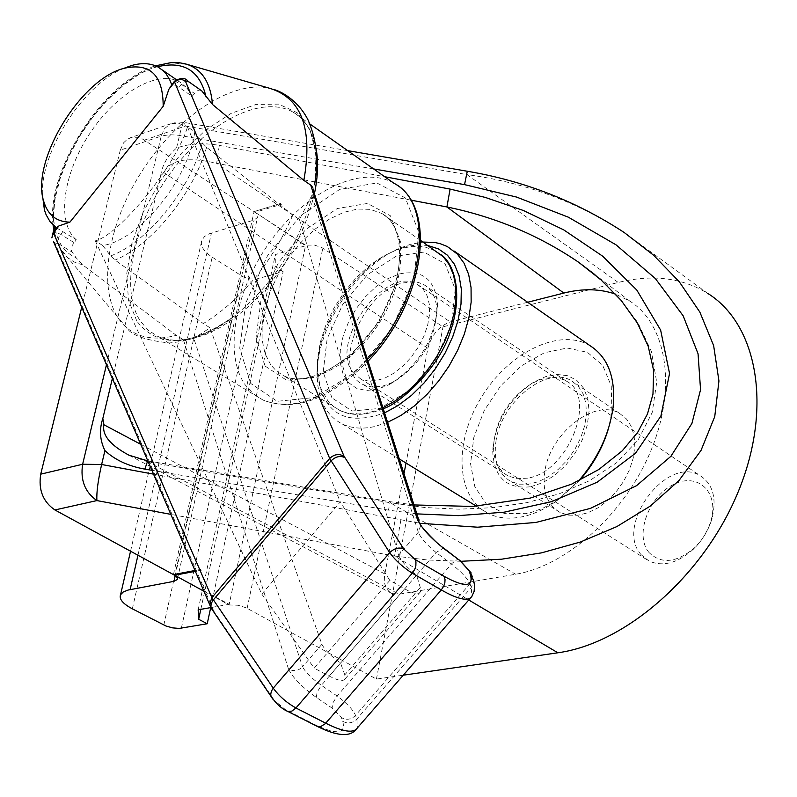 <?xml version="1.0" encoding="UTF-8"?>
<svg xmlns="http://www.w3.org/2000/svg" width="797" height="797" viewBox="0 0 797 797"><rect width="100%" height="100%" fill="white"/><g stroke="black" fill="none" stroke-linecap="round" stroke-linejoin="round"><path stroke-width="0.6" stroke-dasharray="3.98 2.99" d="M255.209 212.331L305.649 245.207L305.53 245.755L255.209 212.331L281.55 204.231L280.434 203.484L281.55 204.231M204.181 591.364L229.058 604.933L238.084 605.262L246.153 607.802L376.433 679.084L403.272 675.198M200.565 569.417L195.175 570.453L200.565 569.417L201.771 570.084L200.555 569.437M467.281 171.245L466.932 174.593C524.356 182.374 576.739 201.651 624.101 232.435L707.507 293.246C681.744 277.655 651.996 274.068 618.243 282.467L443.012 326.83L321.898 247.618L314.297 245.018L305.649 245.207M106.489 364.637L161.253 136.068L120.277 150.165L123.754 142.623L127.669 139.017L132.511 137.184L137.891 137.343L142.284 138.897L254.094 211.603L280.434 203.484L254.094 211.594L256.534 213.706L257.7 216.306L257.491 217.501L254.104 220.012L209.442 233.73L204.65 236.46L201.91 240.017C199.987 245.596 203.424 251.314 212.201 257.162L243.374 276.948L249.64 278.9L255.887 279.179L283.124 271.618L275.204 266.457L275.363 254.552L305.53 245.755L229.197 604.315L174.663 575.265M120.277 150.165L81.732 307.164M461.154 561.297L427.75 560.002L394.555 556.037L468.746 599.992M527.654 302.262L450.225 321.938C438.988 326.122 431.556 334.909 427.899 348.289L406.022 463.047M403.999 473.647L384.861 573.97C383.198 583.454 385.599 589.989 392.064 593.586L399.028 594.213L515.689 574.248C566.976 565.81 625.197 513.308 651.039 450.355C677.101 387.412 666.94 324.698 629.939 301.206L615.633 294.163M416.871 513.886L388.468 510.14L390.201 501.692L390.141 502.708L424.691 507.5L459.132 509.183L493.194 507.669L526.787 502.668L559.245 493.811L589.511 480.701L616.42 462.858L638.118 439.974L652.195 412.527L656.718 382.301L651.458 351.616L638.018 322.875L618.532 297.092L594.961 274.676M229.058 604.933L229.197 604.315L210.737 607.593M544.859 471.296C542.05 491.111 547.131 504.84 560.102 512.461L568.41 515.141L577.755 515.28L587.708 512.85L597.77 507.938L607.444 500.785L616.23 491.739L623.692 481.239L629.461 469.812L633.226 458.056L634.82 446.539L634.173 435.839L631.334 426.495L626.452 418.953L619.787 413.553C595.1 397.803 550.099 433.01 544.859 471.296M376.433 679.084L443.012 326.83M160.645 175.758C162.209 165.089 167.5 155.853 176.535 148.053C189.317 143.48 203.564 142.583 219.295 145.393L216.664 163.325C187.803 156.491 170.219 159.579 163.903 172.59L160.645 175.758L112.397 378.336M496.132 440.093C493.114 460.158 498.055 473.976 510.957 481.537L519.236 484.168L528.59 484.207L538.573 481.637L548.695 476.566L558.448 469.224L567.334 459.979L574.916 449.279L580.804 437.663L584.699 425.728L586.403 414.061L585.865 403.262L583.115 393.848L578.303 386.266L571.698 380.886C547.14 365.255 501.771 401.339 496.132 440.093M153.691 474.185L420.338 523.32M392.064 593.586L128.895 455.167L148.053 461.961L390.141 502.708L515.689 574.248M400.841 520.172L394.555 556.037L171.016 514.394M144.426 140.133L185.352 126.026L184.416 122.469C183.18 122.529 181.547 126.862 179.524 135.45L176.535 148.053M147.694 460.875L148.053 461.961L399.028 594.213M210.707 607.603L283.124 271.618M200.814 609.356L275.204 266.457M198.154 609.825L275.363 254.552M589.75 345.509C559.046 327.288 507.779 353.001 480.83 398.221C453.363 443.172 456.093 497.896 488.362 513.517C497.816 518.1 508.645 519.285 520.83 517.064C532.814 514.762 544.799 509.333 556.804 500.785L578.652 480.88M387.581 422.35L374.56 426.574C362.326 429.264 351.567 428.397 342.292 423.984C328.135 416.721 319.926 403.312 317.634 383.765C311.448 336.633 353.031 267.722 399.337 248.365L410.385 244.35L422.938 242.049M530.672 486.748L542.687 482.703L554.612 475.391L565.711 465.259L575.235 452.935L582.597 439.227L587.299 425L589.073 411.182L587.807 398.639L583.623 388.159L576.809 380.368L567.803 375.726L557.203 374.46L545.656 376.622L533.851 382.042C509.064 398.819 495.355 421.553 492.705 450.225C493.612 477.174 506.274 489.348 530.672 486.748M579.449 480.491L559.584 498.484L554.851 501.702L542.827 508.257L530.802 512.581L526.07 513.667L504.063 513.378L486.379 504.023L474.853 486.828L470.559 463.794L473.826 437.443L484.217 410.535L500.626 385.838L521.368 365.873L544.341 352.772L567.155 348.02L587.359 352.284L602.671 365.325L611.239 385.878L611.937 411.72L608.579 428.128M382.5 386.216L393.608 381.942C420.597 364.697 435.023 340.787 436.876 310.242C436.268 297.899 431.924 289.361 423.835 284.629L418.505 282.507L414.091 281.779L402.794 282.965C361.569 291.881 330.635 370.904 363.442 384.702L372.299 387.103L382.5 386.216M527.524 478.16L517.313 478.688L508.356 476.058C498.314 470.449 493.373 460.277 493.512 445.543C495.893 419.82 508.197 399.427 530.433 384.373C543.783 376.742 555.569 375.566 565.81 380.856C598.318 395.78 568.51 472.362 527.524 478.16M399.446 273.939C422.35 269.217 435.062 279.339 437.583 304.315C435.491 338.556 419.332 365.345 389.075 384.692L377.21 389.325L366.082 390.5L356.329 388.199L348.518 382.58L343.079 374.022L340.289 363.053L340.279 350.311L343.029 336.543L348.369 322.496L355.98 308.977L365.464 296.733L376.274 286.442L387.81 278.691L399.446 273.939M427.939 245.516L420.029 244.888L411.66 245.625L404.727 247.18L394.415 250.925C351.128 269.007 312.145 333.604 317.943 377.639C324.469 414.5 346.665 426.256 384.562 412.896M56.527 227.852L76.293 239.767L72.228 245.466L71.371 251.005L76.123 257.75L82.699 264.883L176.276 335.348L183.41 339.771L193.82 338.446L210.049 327.816L203.335 323.572C241.71 299.622 271.548 263.438 292.868 215.011L299.443 219.534L311.766 195.464L312.872 187.803M102.723 245.496L95.291 240.863C119.161 235.274 176.725 164.381 187.494 126.872L194.787 131.804C188.311 180.162 139.166 240.415 102.723 245.496L110.634 255.917L115.057 260.051L203.335 323.572M194.787 131.804L202.328 142.892L206.602 147.306L292.868 215.011M353.22 372.667C327.856 343.387 385.479 263.887 417.419 284.449L423.147 289.162L427.202 295.946L429.374 304.504L429.533 314.407L427.67 325.166L423.855 336.264L418.276 347.123L411.222 357.195L403.043 365.982L394.156 373.036L385.011 378.017L376.064 380.687L367.766 380.936L360.493 378.784L353.22 372.667M201.083 90.25L198.961 90.081L196.919 91.047L192.097 96.288L178.996 87.271L171.714 84.761L169.94 86.853M76.293 239.767C56.348 222.971 62.804 174.513 89.274 134.285C115.475 93.867 156.879 69.2 179.634 81.912L186.847 87.77L192.097 96.288M42.351 194.319C40.936 150.932 83.197 85.12 123.236 68.572M174.593 81.085L181.327 84.372L194.428 93.398M420.746 525.442L418.325 532.217L398.58 555.17L299.443 219.534M355.87 729.773L357.375 727.92L356.877 719.014L355.562 715.387C352.852 709.469 346.715 703.014 337.141 696.01L321.39 685.31L416.532 575.155L420.308 587.548L420.457 591.822C418.574 594.711 413.294 593.715 404.627 588.844L389.813 580.405L314.197 668.165L329.261 676.095C338.087 680.678 343.368 681.604 345.121 678.865L344.812 674.83L420.308 587.548M344.812 674.83L340.558 663.114C330.845 656.07 324.628 649.794 321.908 644.285L210.049 327.816M311.766 195.464L418.325 532.217C420.786 538.144 426.704 544.899 436.108 552.49L451.461 564.017C460.895 571.389 467.082 577.974 469.991 583.763L471.266 587.489L471.904 596.355L470.21 598.308M95.291 240.863L261.815 594.104L340.279 501.891L389.813 580.405M261.815 594.104L314.197 668.165M187.494 126.872L340.279 501.891M398.58 555.17C401.09 561.008 407.078 567.673 416.532 575.155L436.108 552.49L443.59 548.017L444.208 548.485M316.26 697.385L317.186 692.055L321.39 685.31C311.617 678.377 305.341 672.19 302.561 666.76C298.287 670.994 293.585 671.722 288.474 668.952C292.369 677.37 301.635 686.845 316.26 697.385L332.08 708.075L341.425 717.619L342.69 721.265C346.117 733.898 336.982 735.083 315.273 724.822L285.456 709.679L272.733 699.049M74.021 242.587L60.612 234.288L53.568 231.538M472.442 576.639L469.991 583.763L355.562 715.387C351.248 719.621 346.536 720.368 341.425 717.619M421.015 525.811L419.132 520.969M274.029 699.925L214.154 611.608L213.038 610.861M214.154 611.608L211.753 608.978M213.466 610.402L54.824 242.866L53.529 241.72M641.256 554.792C614.019 525.612 667.159 454.25 700.334 475.789C712.986 484.148 716.892 498.384 712.04 518.478C708.593 530.125 702.446 540.306 693.609 549.023C677.809 563.15 662.905 567.145 648.917 560.998L641.256 554.792M649.077 552.59C634.522 535.793 648.021 497.418 672.658 484.925C697.196 471.445 719.591 491.709 710.934 520.869L708.752 527.116L704.668 535.166L700.832 540.804L694.854 547.519C676.763 562.821 661.51 564.515 649.077 552.59M201.771 570.084L195.534 571.28M347.671 150.623L184.416 122.469L170.428 123.854L174.483 122.848L177.721 122.967L185.352 126.026L466.932 174.593L618.243 282.467M173.457 574.607L254.094 211.603M410.774 200.107L216.664 163.325L450.225 321.938M140.84 444.357L384.861 573.97M427.899 348.289L163.903 172.59M388.468 510.14L152.038 470.33M373.644 168.934L178.06 135.211L169.562 134.683L161.253 136.068L164.7 128.447L170.428 123.854L129.493 138.06M219.295 145.393L384.652 176.705M181.347 628.205L257.949 278.791M175.201 575.693L254.104 220.012M137.961 555.25L211.454 233.033M132.342 608.818L212.201 257.162M163.813 625.037L241.312 275.812M247.14 608.31L322.805 248.176M82.699 264.883L74.759 262.263L67.924 257.839L59.755 247.648L54.814 233.87L53.269 217.173L55.132 198.294L60.283 178.03L68.482 157.238L79.361 136.765L92.502 117.438L107.346 100.043L123.316 85.299L139.754 73.852L155.983 66.221L171.305 62.784L187.295 64.427M273.909 89.553L270.482 88.537C231.668 78.664 173.148 119.032 138.369 177.004C103.281 234.816 96.855 302.083 126.324 327.437C138.987 338.107 155.634 340.747 176.276 335.348M206.602 147.306C192.655 194.797 151.4 245.287 115.057 260.051M110.634 255.917C147.066 242.647 189.527 190.642 202.328 142.892M157.537 66.769C105.065 78.953 44.263 173.597 54.684 226.497M55.232 229.466C58.261 243.663 65.224 253.087 76.123 257.75M136.895 321.191L128.427 300.051L126.783 273.401L131.923 243.244L143.38 211.713L160.336 180.959L181.596 153.074L205.765 129.971L231.18 113.323L256.076 104.427L278.651 104.128L297.142 112.676L310.003 129.672L316.08 154.03L314.695 183.948L313.191 191.918C300.897 241.262 274.985 282.387 235.444 315.283C191.091 346.775 158.244 348.737 136.895 321.191M331.96 397.922L323.193 372.05L327.159 338.665L342.879 304.105L367.397 274.776L396.199 256.186L423.884 252.071L445.025 263.638L455.157 289.042L451.879 323.383L435.64 359.606L409.807 390.062L379.87 408.383L352.085 411.033L331.96 397.922M441.159 254.761L435.77 250.935L424.522 246.821L411.69 246.323L397.852 249.411L383.606 255.897L369.529 265.481L356.209 277.735L344.174 292.15L333.923 308.13L325.853 325.027L320.314 342.152L317.535 358.819L317.654 374.321L320.693 388.009L328.125 401.26L333.425 406.4L339.622 410.276C351.826 415.984 366.251 415.127 382.899 407.715M270.661 364.727L264.943 353.42L262.093 339.632L262.183 323.981L265.172 307.114L270.92 289.739L279.179 272.564L289.61 256.285L301.784 241.561L315.213 228.998L329.37 219.115L343.666 212.361L357.504 209.043L370.296 209.362L381.464 213.357C406.958 227.265 407.436 276.758 381.096 320.025C355.103 363.482 309.495 388.777 283.523 375.666L276.449 371.063L270.661 364.727M265.132 366.092L286.79 380.358L317.116 377.051L350.092 356.309L378.814 322.137L397.105 281.71L401.16 243.633L390.43 215.768L367.507 203.434L337.27 208.535L305.669 229.586L278.571 262.343L260.938 300.708L256.066 337.619L265.132 366.092M250.686 383.427L239.728 348.199L245.845 302.81L267.523 255.747L300.738 215.519L339.552 189.507L376.842 182.961L405.314 197.905L418.814 232.196L413.942 279.368L391.267 329.569L355.582 371.95L314.666 397.484L277.226 401.299L250.686 383.427M393.967 183.27C361.768 164.421 307.234 190.782 271.428 239.877C235.364 288.763 223.03 353.061 245.147 384.802L253.187 393.728L263.11 400.114C294.083 411.949 328.852 398.38 367.447 359.407M314.426 193.701L309.804 210.986L303.229 228.59L294.84 246.104L284.838 263.11L273.461 279.209L260.968 294.033L247.658 307.234L233.85 318.521L219.862 327.647L206.015 334.431L192.625 338.735L179.973 340.508L168.336 339.751L157.945 336.503L148.272 330.247L140.531 321.37C119.45 289.62 133.338 223.937 170.299 173.268C207.011 122.389 261.745 94.026 293.266 112.257C305.022 119.171 312.603 131.106 316.01 148.063M178.996 87.271L183.828 82.011L186.349 80.935L188.331 81.433M459.59 560.052L456.801 559.793L452.058 563.349L337.141 696.01L332.967 702.735L332.08 708.075M54.824 242.866L58.37 243.643L57.763 240.913L58.48 237.954L62.883 231.469M321.908 644.285L302.561 666.76L193.82 338.446M342.69 721.265C347.821 724.025 352.543 723.268 356.877 719.014L471.266 587.489L473.767 580.893L471.027 572.744M58.37 243.643L71.81 251.912M183.41 339.771L288.474 668.952M329.261 676.095L404.627 588.844M315.273 724.822L316.27 725.898M285.456 709.679L286.442 710.745M629.939 301.206L578.403 262.083M414.002 504.939L390.201 501.692L147.983 460.925M619.787 413.553L571.698 380.886M560.102 512.461L510.957 481.537M177.512 578.771L257.491 217.501M130.549 551.205L201.91 240.017M342.292 423.984L399.287 458.923M476.476 506.234L488.362 513.517M448.86 247.389L454.121 251.055M363.442 384.702L508.356 476.058M423.835 284.629L565.81 380.856M436.876 310.242L437.583 304.315M393.608 381.942L389.075 384.692M493.512 445.543L492.705 450.225M530.433 384.373L533.851 382.042M611.937 411.72L613.062 407.546M559.584 498.484L556.804 500.785M317.943 377.639L317.634 383.765M394.415 250.925L399.337 248.365M53.937 231.07C56.039 242.378 60.702 251.304 67.924 257.839L126.324 327.437C131.216 335.228 145.542 340.399 169.303 342.959C201.133 340.439 223.588 324.698 235.444 315.283C203.783 338.287 177.95 345.35 157.945 336.503L263.11 400.114C295.059 412.328 330.028 399.357 368.015 361.2M53.08 225.083C45.947 170.807 102.913 81.832 155.545 65.832M420.826 240.594L381.464 213.357C404.796 224.555 407.048 274.576 379.731 318.989C353.181 363.83 306.187 387.97 283.523 375.666L339.622 410.276C351.108 416.273 365.634 415.755 383.218 408.692M314.695 183.948C319.248 146.937 312.105 123.037 293.266 112.257L309.913 124.003M158.125 67.078L162.329 69.967M176.267 79.59L179.634 81.912M345.121 678.865L420.457 591.822M360.493 378.784L648.917 560.998M417.419 284.449L700.334 475.789M710.934 520.869L712.04 518.478M694.854 547.519L693.609 549.023"/><path stroke-width="1.2" d="M403.272 675.198L557.86 652.783C626.223 643.428 704.538 574.727 738.52 491.032C772.821 407.357 757.489 324.15 707.507 293.246M152.038 470.33L144.835 469.124C128.287 466.135 114.987 459.959 104.925 450.594L101.637 464.502C98.001 480.452 96.427 492.486 96.905 500.586L54.893 509.95L173.457 574.607L195.175 570.453L173.457 574.607M195.534 571.28L174.663 575.265L204.181 591.364M54.893 509.95C42.998 501.771 38.276 489.846 40.717 474.165L82.629 464.252L106.489 364.637M81.732 307.164L40.717 474.165M420.338 523.32L477.612 527.196L535.923 522.453L590.487 508.366L636.604 485.632L670.845 456.362L691.916 423.456L700.553 389.703L698.052 353.758L683.149 315.801L655.333 278.512L616.011 244.818L568.361 217.192L516.526 197.058L464.541 184.625L467.281 171.245C524.097 180.819 576.37 201.213 624.101 232.435L653.6 255.219L679.333 281.859L699.846 312.085L713.634 345.579L718.944 380.976L714.75 416.592L701.021 450.425L678.954 480.571L650.342 506.055L616.868 526.578L580.385 542.03L541.492 552.869L501.572 559.195L461.154 561.297M615.633 294.163C599.872 288.703 582.607 288.335 563.838 293.067L527.654 302.262M594.961 274.676L578.393 262.083C538.603 235.125 494.768 216.744 446.908 206.961L410.774 200.107M112.397 378.336L102.813 418.564L103.939 424.761C101.886 434.993 110.205 445.134 128.895 455.167L147.694 460.875L144.835 469.124M406.022 463.047L403.999 473.647M104.925 450.594C99.854 440.243 99.157 429.563 102.813 418.564M384.652 176.705L450.106 189.098L446.908 206.961L563.838 293.067M173.447 574.617L176.127 576.42L177.492 578.552L177.352 579.489L173.955 581.332L128.068 590.059L123.226 592.002L120.576 594.692C118.902 599.035 122.828 603.737 132.342 608.818L166.035 626.034L172.68 627.887L179.225 628.425L207.23 623.752L198.662 619.279L198.154 609.825L210.737 607.593M207.23 623.752L210.707 607.603M198.662 619.279L200.814 609.356M578.652 480.88C597.899 458.454 609.376 434.006 613.062 407.546C615.912 377.868 608.141 357.195 589.75 345.509L454.121 251.055M422.938 242.049L434.843 242.477L440.392 243.743L447.247 246.502L457.348 254.054L464.023 263.14L468.646 274.407L471.057 287.548L471.147 302.173L468.885 317.834L464.342 334.063L457.637 350.341L448.98 366.162L438.639 381.026L426.943 394.455L414.261 406.042L401.001 415.426L387.581 422.35M608.579 428.128C602.95 447.366 593.247 464.82 579.449 480.491M384.562 412.896L398.161 405.464L411.501 395.362L424.074 382.958L435.411 368.682L445.095 353.061L452.756 336.683L458.116 320.155L461.005 304.085L461.314 289.052L459.062 275.603L454.37 264.196L447.426 255.209L438.499 248.923L427.939 245.516M188.331 81.433L201.82 90.928L212.52 104.497L303.846 180.371L311.348 185.562L312.872 187.803M56.527 227.852L50.091 221.715L46.146 214.821L44.433 209.99L42.351 194.319M123.236 68.572L131.615 65.513C141.926 62.614 150.763 63.132 158.125 67.078L163.086 70.644L166.264 74.111L169.721 79.75L171.684 84.691M272.733 699.049L271.03 696.429L270.731 694.167L271.428 691.109L273.232 688.16L389.673 552.67C394.366 548.197 399.098 546.981 403.86 549.043L415.018 559.424L443.969 576.271C465.03 587.768 473.807 587.13 470.31 574.358L473.767 580.893L474.554 585.646L474.115 591.354L471.904 596.355C468.407 601.685 458.205 599.553 441.299 589.939L412.268 573.192C403.103 567.414 395.561 560.57 389.673 552.67L329.669 458.474L174.344 81.394L168.834 89.324L163.186 106.32L69.917 222.144L58.958 225.91L56.786 227.504M69.917 222.144C56.617 221.925 47.92 215.08 43.815 201.611C30.266 162 80.497 78.764 124.282 68.263C150.195 62.535 163.166 75.227 163.186 106.32M201.82 90.928L187.982 81.194C185.183 77.478 180.64 77.538 174.344 81.404L174.593 81.085M211.753 608.978L209.681 604.126L211.892 597.611L273.232 688.16C278.98 696.04 286.541 702.655 295.926 707.985L325.734 723.198C343.099 731.925 353.649 733.499 357.375 727.92L470.21 598.308M53.568 231.538L53.399 232.814L211.892 597.611L329.669 458.474C334.182 454.18 338.994 453.463 344.075 456.312L403.86 549.043M470.31 574.358L469.025 570.652L472.442 576.639M469.025 570.652L459.879 560.59L444.477 549.013C430.231 537.666 421.155 527.684 417.269 519.076L420.746 525.442M213.038 610.861L211.185 608.121L210.866 605.909L211.504 602.931L213.207 600.061L331.054 460.885C335.547 456.561 340.11 455.456 344.752 457.548M168.834 89.324L174.543 82.23L177.223 80.138L181.407 79.371L185.283 80.866L344.075 456.312M53.529 241.72L211.185 608.121L271.03 696.429C276.469 704.07 282.118 709.101 287.976 711.522L291.931 711.083L295.926 707.985L412.268 573.192L414.799 569.227L415.855 565.95L415.954 561.865L415.018 559.424M57.553 226.577L53.269 231.907L51.865 237.845L53.399 232.814L58.958 225.91M468.746 599.992L557.86 652.783M171.016 514.394L96.905 500.586C84.98 492.257 80.218 480.143 82.629 464.252L101.637 464.502L153.691 474.185M103.939 424.761L140.84 444.357M464.541 184.625L373.644 168.934M450.106 189.098L485.243 197.407L523.579 210.567L563.668 229.845L602.771 256.255L636.793 290.048L660.633 330.088L669.55 373.484L660.902 416.024L635.448 453.304L597.152 482.215L551.594 501.622L504.053 512.202L458.395 515.639L416.871 513.886M173.955 581.332L175.201 575.693M130.13 589.601L137.961 555.25M155.545 65.832L170.887 62.624L179.156 62.724L185.034 63.77C201.392 68.313 210.557 81.882 212.52 104.497M303.846 180.371C312.882 129.253 301.764 98.639 270.482 88.537L187.295 64.427M206.064 96.995C199.917 70.614 183.738 60.542 157.537 66.769M54.684 226.497L55.232 229.466M382.899 407.715L394.824 401.1L406.55 392.363L417.698 381.753L427.929 369.579L436.935 356.209L444.437 342.062L450.205 327.567L454.071 313.171L455.924 299.293L455.725 286.372L453.493 274.776L449.319 264.833L443.351 256.823L420.826 240.594M367.447 359.407C423.725 300.678 436.666 204.401 393.967 183.27L309.913 124.003M316.01 148.063C318.521 161.442 317.993 176.655 314.426 193.701M316.27 725.898L318.322 726.794L320.573 726.665L325.206 723.776L441.299 589.939L443.799 586.014L444.846 582.766L445.045 579.648L443.969 576.271M188.72 81.862L185.283 80.866M417.269 519.076L310.79 185.203M459.879 560.59L444.208 548.485M444.477 549.013L443.59 548.017C436.108 543.245 423.695 529.049 421.015 525.811M286.442 710.745L317.804 726.675C336.982 736.029 349.664 737.056 355.87 729.773M467.281 171.245L347.671 150.623M578.413 262.093L601.127 279.976L621.152 300.389L637.371 323.054L648.19 346.187L653.65 370.565L652.972 394.186L647.493 413.912L637.73 432.283L622.288 450.793L598.836 469.493L571.688 484.118L530.344 498.065L472.8 506.454L414.002 504.939M177.352 579.489L177.512 578.771M120.576 594.692L130.549 551.205M399.287 458.923L476.476 506.234M53.937 231.07L53.08 225.083M273.909 89.553C280.295 91.107 298.008 99.774 308.26 120.357C319.746 147.853 316.987 169.622 314.695 183.948M162.329 69.967L176.267 79.59M43.815 201.611L44.433 209.99M124.282 68.263L131.615 65.513M383.218 408.692C400.463 403.521 440.223 366.829 450.604 330.934C463.715 292.16 453.453 263 441.159 254.761M368.015 361.2C424.492 302.98 438.569 206.543 393.967 183.27M471.027 572.744L459.59 560.052M419.132 520.969L313.091 189.527"/></g></svg>
